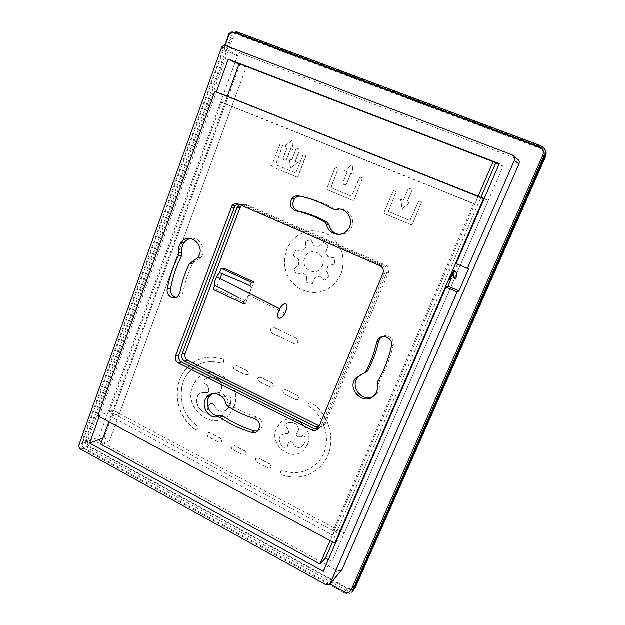 <?xml version="1.0" encoding="UTF-8"?>
<svg xmlns="http://www.w3.org/2000/svg" width="625" height="625" viewBox="0 0 625 625"><rect width="100%" height="100%" fill="white"/><g stroke="black" fill="none" stroke-linecap="round" stroke-linejoin="round"><path stroke-width="0.47" stroke-dasharray="3.12 2.34" d="M333.156 530.703L109.492 411.469L221.703 102.422L473.688 203.703L333.156 530.703L335.328 528.508L113.062 410.273L110.812 416.469L119.562 413.461L113.961 410.484L228.281 96.516L234.555 99.016L119.562 413.461M189.469 263.664L192.648 263.5C188.188 272.492 185.031 281.977 183.18 291.945L181.93 294.883C180.406 296.844 178.469 297.672 176.117 297.375M192.648 263.5L201.133 257.227C206.859 249.406 199.797 236.578 190.852 238.461M318.008 428.969L320.297 427.547L321.266 426.023L384.805 273.25C385.859 269.797 384.836 267.195 381.734 265.461L240.992 204.211L238.078 203.914L240.992 204.211M377.266 384.289L379.164 383.172C379.969 387.383 379 391.031 376.273 394.117L373.047 396.516M360.508 374.812L366.766 372.039M379.164 383.172L379.586 380.398C385.906 369.555 390.469 357.844 393.273 345.266C394.93 339.086 387.375 333.336 382.102 336.711M299.945 196.141L301.391 196.281C313.211 198.75 324.5 203.109 335.25 209.359L337.945 209.734C348.828 206.344 357.625 221.758 349.609 230.266C346.727 233.438 343.234 234.82 339.109 234.43M212.492 393.68C220.125 390.859 225.492 393.695 228.57 402.195L230.242 404.688C238.602 410.188 247.539 414.336 257.055 417.148C262.344 419.859 263.641 423.789 260.953 428.945L257.562 431.094M335.984 542.016L344.406 533.047L337.844 529.555L480.969 197.312L332.523 541.898M484.219 198.609L488.422 200.289L344.406 533.047M97.844 415.875L113.961 410.484M337.844 529.555L332.523 535.016L110.812 416.469M484.102 198.883L488.422 200.289M449.883 279.727L452.125 276.195L453.859 270.828M234.555 99.016L227.305 96.305L224.695 103.484L474.867 204.023L478.156 196.391L330.117 540.609M227.352 96.172L228.281 96.516M221.703 102.422L224.695 103.484M473.688 203.703L474.867 204.023M332.523 535.016L335.328 528.508M109.492 411.469L113.062 410.273M456.148 263.648L468.711 268.633M79.055 444.609L99.039 437.094L237.75 55.133C238.836 53.703 240.156 53.227 241.703 53.703L516.844 158.781L512.148 154.883M341.422 570.461L337.516 570.844L100.688 441.531C99.102 440.453 98.555 438.977 99.039 437.094M227.305 96.305L108.875 421.797M239.156 63.734L246.234 67.078L109.617 440.656L100.75 444.117M457.578 263.914L450.609 280.047L452.797 276.656L454.609 271.148M99.203 416.602L216.375 92.062M323.297 571.406L332.031 561.625L503.156 166.25L499.297 163.688M352.109 591.969C349.828 594.008 347.172 594.281 344.133 592.797L346.125 590.242L88.984 448.555C85.883 446.43 84.805 443.516 85.75 439.82L87.961 440.227C87.25 442.992 88.055 445.172 90.383 446.766L347.289 588.078C350.328 589.406 352.602 588.75 354.133 586.117L355.266 587.625L353.648 589.781C351.406 591.477 348.898 591.625 346.125 590.242L347.289 588.078M238.984 64.203L239.891 64.625L104.078 437.648L102.953 438.07M246.234 67.078L239.891 64.625M503.156 166.25L498.898 164.609M87.961 440.227L232.625 38.812C234.047 35.734 236.227 34.562 239.148 35.297L540.508 148.531C543.805 150.172 544.867 152.781 543.695 156.352L354.133 586.117M328.375 559.633L332.031 561.625M104.078 437.648L109.617 440.656M318.836 427.734L322.562 426.133L323.531 424.617L386.648 273C387.695 269.578 386.68 267 383.602 265.273L243.836 204.5L246.641 204.781L385.445 265.094C388.5 266.805 389.508 269.359 388.469 272.758L324.805 424.734C323.336 426.203 321.586 426.648 319.531 426.078M246.641 204.781L241.664 205.477M223.969 268.227L221.938 273.594M220.031 278.641L216.055 289.18L245.773 303.133L253.922 282.023M243.836 204.5L239.719 204.625M225.148 45.547L82.641 442.211C81.922 445.008 82.742 447.211 85.086 448.82L85.445 449.937C82.328 447.797 81.242 444.859 82.195 441.141L228.336 34.719C230.477 31.727 233.133 30.695 236.305 31.625L239.094 33.164L239.148 35.297M220.695 438.477L209.242 432.5L206.898 432.922L206.57 433.492L207.695 436.469L219.133 442.461L221.484 442.047L221.828 441.469L220.836 438.406L209.383 432.43L207.102 432.797L206.711 433.43L207.836 436.406L219.273 442.391L221.57 442.039L221.969 441.398L220.836 438.406M409.883 220.484L418.867 200.883L421.492 202.375L412.188 224.586L411.312 224.812L384.312 213.547L383.922 212.562L393.375 190.469L395.961 191.945L388.328 211.516L409.961 220.492L388.414 211.523L396.047 191.961L393.461 190.492L384.016 212.57L384.398 213.555L411.391 224.82L412.25 224.609L421.57 202.391L418.938 200.898L409.961 220.492M272.297 383.172L260.328 377.273L257.883 377.766L257.531 378.359L258.695 381.406L270.641 387.312L273.109 386.836L273.469 386.234L272.422 383.125L260.461 377.227L258.07 377.648L257.656 378.312L258.82 381.352L270.766 387.258L273.164 386.852L273.594 386.18L272.422 383.125M297.781 395.734L285.602 389.734L283.117 390.203L282.742 390.812L283.93 393.883L296.086 399.898L298.586 399.438L298.969 398.82L297.898 395.68L285.719 389.68L283.297 390.086L282.867 390.758L284.047 393.828L296.203 399.844L298.641 399.453L299.086 398.766L297.898 395.68M247.258 370.836L235.5 365.039L233.086 365.547L232.75 366.125L233.898 369.141L245.641 374.945L248.07 374.453L248.414 373.859L247.391 370.789L235.633 364.992L233.281 365.438L232.891 366.086L234.039 369.094L245.773 374.898L248.141 374.469L248.547 373.812L247.391 370.789M297.914 176.695L297.008 177.109L272.016 166.68L271.648 165.734L280.18 144.25L282.578 145.625L275.703 164.656L295.656 172.953L303.352 154.008L306.008 154.797L297.914 176.695L306.312 155.312L303.477 154.031L295.773 172.984L275.828 164.68L282.703 145.664L279.906 144.406L271.773 165.766L272.148 166.711L297.133 177.141L298.031 176.719M296.109 338.094L274.25 327.75L270.992 328.477L270.531 329.266C270.031 331.008 270.539 332.344 272.07 333.266L293.883 343.641L297.188 342.945L297.672 342.141C298.188 340.383 297.664 339.031 296.109 338.094L274.367 327.719L271.195 328.352L270.656 329.234C270.156 330.977 270.664 332.305 272.195 333.234L294 343.602L297.219 343L297.789 342.102C298.297 340.344 297.781 339 296.227 338.062M245.094 451.203L233.438 445.125L231.062 445.531L230.711 446.109L231.852 449.117L243.492 455.203L245.883 454.812L246.242 454.227L245.227 451.125L233.57 445.047L231.258 445.391L230.852 446.039L231.992 449.039L243.625 455.133L245.953 454.805L246.375 454.148L245.227 451.125M311.188 402.742L308.664 403.195C307.797 404.57 307.977 405.75 309.203 406.75C328.008 418.531 332.359 448.109 317.516 462.875C307.742 472.344 296.227 474.922 282.953 470.609L280.789 471.094C279.984 472.711 280.258 473.93 281.602 474.773L282.062 474.945C296.773 479.672 309.602 476.844 320.531 466.453C337.5 449.984 332.836 416.461 311.633 403.039L308.773 403.141C307.906 404.508 308.086 405.695 309.32 406.687C327.484 418.117 332.352 446.336 318.797 461.477C308.984 471.984 297.078 475 283.078 470.523L280.906 471.016C280.109 472.625 280.383 473.852 281.719 474.688M307.383 444.711C315.352 427.766 290.391 409.984 279.117 424.281L276.266 428.906C268.555 445.469 292.688 463.367 304.367 449.453L307.383 444.711M233.828 407.336C244.336 383.688 210.469 360 196.031 380.359L192.609 386.391C182.539 409.32 214.945 433.273 230.133 413.578L233.828 407.336M222.664 358.984C224.031 359.977 224.305 361.164 223.477 362.562L221.359 363.18C208.266 359.469 197.328 362.648 188.555 372.719C175.945 387.633 180.367 414.547 197.227 425.758C198.352 426.711 198.531 427.828 197.773 429.125L195.039 429.273C176.336 416.609 171.414 386.742 185.305 369.945C195.086 358.484 207.383 354.781 222.195 358.828L222.523 359.031C223.891 360.016 224.164 361.203 223.336 362.602L221.219 363.219C208.258 359.531 197.391 362.633 188.609 372.508C175.773 387.375 180.102 414.539 197.078 425.82C198.203 426.773 198.383 427.898 197.625 429.188L195.289 429.609M194.898 429.336C176.82 417.055 171.445 388.586 184 371.539C193.742 358.914 206.43 354.695 222.062 358.867M269.922 464.148L258.062 457.961L255.648 458.352L255.281 458.945L256.438 461.977L268.281 468.18L270.711 467.805L271.086 467.203L270.047 464.07L258.188 457.891L255.836 458.211L255.414 458.867L256.57 461.898L268.406 468.094L270.773 467.789L271.211 467.125L270.047 464.07M340.992 273.953C345.992 257.781 342.008 244.828 329.047 235.094C314.289 227.688 301.617 229.898 291.031 241.734L286.461 249.734C281.727 265.453 285.57 278.156 297.992 287.836C312.281 295.586 324.953 293.734 335.992 282.289L340.992 273.953M362.531 177.875L354 200.078L353.055 200.5L327.086 189.664L326.711 188.703L335.219 167.133L338.172 168.336L330.93 187.633L351.656 196.258L359.711 177.133L362.625 177.898L359.867 177.062L351.758 196.273L331.031 187.656L338.281 168.367L335.32 167.156L326.812 188.719L327.195 189.68L353.156 200.516L354.094 200.094L362.625 177.898M289.219 158.945L291.703 159.969L295.898 149.281C298.039 147.969 299.117 148.609 299.133 151.219L295.211 161.414L297.711 162.445L290.633 168.047L289.219 158.945L291.828 160L296.016 149.312C298.156 148 299.234 148.648 299.25 151.258L295.328 161.445L297.828 162.469L291.094 168.016L290.539 167.789L289.336 158.977M346.688 183.609L346.367 184.156C344.156 185.43 343.047 184.758 343.047 182.133L347.148 171.82L344.562 170.766L351.602 165.109L352.172 165.344L353.391 174.367L350.789 173.305L346.469 184.18C344.258 185.453 343.148 184.781 343.148 182.156L347.25 171.844L344.664 170.789L351.703 165.141L352.273 165.375L353.492 174.398L350.891 173.336L346.789 183.633M293.133 149.758L290.641 148.742L286.477 159.414C284.359 160.711 283.289 160.062 283.266 157.477L287.141 147.312L284.664 146.305L291.719 140.633L293.258 149.797L290.766 148.781L286.594 159.445C284.477 160.742 283.406 160.094 283.391 157.508L287.266 147.352L284.781 146.336L291.5 140.727L292.047 140.953L293.258 149.797M409.789 203.039L402.062 208.734L400.625 199.281L403.305 200.383L407.977 189.344C410.305 188.062 411.461 188.766 411.438 191.438L407.094 201.938L409.867 203.055L402.148 208.75L400.703 199.297L403.391 200.398L408.055 189.367C410.383 188.086 411.539 188.781 411.516 191.461L407.172 201.953L409.867 203.055M282.188 474.859C296.82 479.57 309.594 476.781 320.516 466.5C337.609 450.078 333.008 416.43 311.75 402.977M307.492 444.641C315.312 428.039 291.25 410.219 279.672 423.75L276.391 428.836C268.57 445.641 293.352 463.508 304.797 449.023L307.492 444.641M279.219 438.938L280.422 435.281L285.664 433.609L287.648 433.641L288.547 432.586C288.742 430.438 287.984 428.695 286.266 427.359C285.164 427.211 284.773 426.273 285.086 424.555L285.477 424.188C288.68 421.898 292.086 421.805 295.703 423.898C298.844 427 299.344 429.977 297.203 432.836L296.281 434.617L296.68 435.742C298.438 437.039 300.234 437.234 302.07 436.32C302.773 435.133 303.781 435.438 305.109 437.234C305.664 440.289 305.031 442.953 303.211 445.227L301.242 446.938C297.344 448.234 294.609 447.141 293.039 443.672L291.875 441.883L290.367 441.531L288.586 442.625L287 448L285.203 448.047C281.531 446.148 279.539 443.117 279.219 438.938M296.164 434.688L296.57 435.812C298.32 437.109 300.117 437.305 301.953 436.391C302.656 435.195 303.672 435.508 304.992 437.305C305.57 440.508 304.859 443.266 302.867 445.57L301.125 447.016C297.227 448.305 294.492 447.219 292.922 443.75L291.758 441.961L290.242 441.602L288.383 442.781L286.883 448.078L285.086 448.125C281.414 446.227 279.414 443.188 279.102 439.008L280.305 435.344L285.539 433.68L287.531 433.703L288.43 432.656C288.625 430.508 287.867 428.758 286.141 427.422C285.047 427.281 284.656 426.344 284.961 424.617L285.352 424.25C288.562 421.969 291.969 421.867 295.586 423.961C298.727 427.07 299.227 430.047 297.086 432.906L296.281 434.617M233.961 407.273C244.289 384.102 211.586 360.328 196.719 379.664L192.758 386.344C182.562 409.57 215.766 433.469 230.641 413.055L233.961 407.273M196.578 400.055L198.047 395.133C200.109 393.047 202.43 392.219 205 392.648L207.625 392.641L208.797 391.188C209.141 388.203 208.117 385.836 205.742 384.094C204.328 383.922 203.781 382.672 204.117 380.344L204.672 379.781C208.875 376.578 213.375 376.367 218.172 379.141C222.352 383.32 223.039 387.383 220.227 391.336L219.023 393.812L219.555 395.312C221.883 397.18 224.266 397.406 226.695 395.992C227.617 394.352 228.961 394.75 230.734 397.188C231.484 401.266 230.719 404.859 228.43 407.984L225.695 410.547C220.555 412.383 216.93 410.953 214.82 406.242L213.281 403.82L211.273 403.367L208.781 405.102L206.922 412.25L204.539 412.367C199.688 409.844 197.031 405.742 196.578 400.055M213.133 403.875L211.133 403.422L208.742 405.031L206.773 412.305L204.398 412.422C199.539 409.906 196.883 405.805 196.43 400.109L197.898 395.188C199.961 393.102 202.281 392.273 204.859 392.703L207.484 392.695L208.656 391.242C208.992 388.25 207.977 385.891 205.594 384.141C204.18 383.977 203.641 382.727 203.969 380.391L204.523 379.828C208.727 376.633 213.234 376.414 218.031 379.195C222.211 383.367 222.898 387.438 220.094 391.391L218.883 393.867L219.414 395.359C221.75 397.234 224.133 397.461 226.562 396.047C227.484 394.406 228.828 394.805 230.594 397.242C231.375 401.531 230.508 405.258 227.984 408.43L225.555 410.602C220.414 412.445 216.789 411.008 214.68 406.297L213.281 403.82M341.094 273.938C346.094 257.773 342.109 244.828 329.148 235.102C314.406 227.695 301.734 229.906 291.148 241.734L286.586 249.734C281.852 265.445 285.695 278.141 298.109 287.82C312.398 295.57 325.055 293.719 336.094 282.273L341.094 273.938M326.078 244.062L323.609 242.383L318.805 246.75L314.016 245.797L310.945 239.562L305.484 241.492L305.742 248.117L302.078 251.43L295.953 250.156L293.359 255.516L298.672 259.648L298.844 264.727L293.836 269.188L296.789 274.359L302.797 272.695L306.672 275.75L306.875 282.727L312.57 283.57L315.07 277.539L319.773 276.273L324.844 280.312L329.312 276.359L326.336 270.461L328.312 265.773L334.852 264.039L334.297 257.953L328.023 256.711L325.742 252.156L328.344 246.055L326.078 244.062L323.5 242.383L318.695 246.758L313.906 245.797L310.836 239.562L305.375 241.492L305.625 248.117L301.961 251.437L295.836 250.156L293.242 255.516L298.555 259.656L298.727 264.734L293.719 269.195L296.672 274.367L302.688 272.703L306.562 275.766L306.758 282.742L312.453 283.586L314.961 277.547L319.664 276.289L324.734 280.32L327.086 278.492L329.211 276.367L326.227 270.469L328.203 265.781L334.742 264.047L334.195 257.961L327.914 256.719L325.633 252.156L328.234 246.055L325.969 244.062M322.328 265.664L320.758 268.328C314.453 276.914 300.086 267.836 304.672 257.82L306.195 255.188C312.367 246.5 326.984 255.523 322.328 265.664M322.438 265.656L320.867 268.32C314.562 276.906 300.203 267.82 304.781 257.812L306.305 255.188C312.484 246.5 327.094 255.516 322.438 265.656M238.023 297.359L244.398 300.273C245.867 299.547 247.367 297.695 248.898 294.719C251.109 289.766 251.477 286.781 249.992 285.773M216.055 289.18L213.227 289.516M362.75 374.18L364.75 373.141M391.469 346.094L393.273 345.266M377.688 381.5L379.586 380.398M298.906 195.922L301.391 196.281M333.008 209.102L335.25 209.359M225.648 403.391L228.57 402.195M227.336 405.914L230.242 404.688M254.328 418.477L257.055 417.148M179.945 292.312L183.18 291.945M191.664 261.859L194.828 261.719M379.836 265.648L381.734 265.461M382.93 273.5L384.805 273.25M318.961 427.453L321.266 426.023M241.703 53.703L225.789 45.719M237.297 56.039L221.219 48.164M80.758 449.219L100.688 441.531M325.734 584.672L337.516 570.844M344.133 592.797L85.445 449.937L88.984 448.555L90.383 446.766M239.094 33.164L541.188 146.445L540.508 148.531M545.445 156.898L543.695 156.352M540.562 145.664L544.234 148.531M386.648 273L388.469 272.758M323.531 424.617L325.758 423.234M383.602 265.273L385.445 265.094M330.047 584.016L85.086 448.82M82.641 442.211L82.195 441.141L85.75 439.82L230.383 37.859L231.273 36.078L236.055 32.867M232.625 38.812L227.539 36.359M455.203 278.938L452.055 276.336M376.273 394.109L374.359 395.32M349.758 230.078L347.625 229.984M258.07 430.578L260.773 429.164M178.633 295.359L181.867 294.969M200.781 257.719L197.656 257.836M192.984 262.961L189.805 263.117M320.297 427.547L317.984 428.984M329.781 584.305L330.203 583.805M352.641 589.75C352.289 590.133 350.422 589.75 347.062 588.578L90.18 447.227C87.906 445.742 86.758 443.266 86.719 439.797L231.289 38.273L231.273 36.078L228.437 34.562M322.562 426.133L324.805 424.734M351.945 592.125L353.148 590.539M221.695 47.219L237.758 55.125M284.906 313.312L248.742 295.031"/><path stroke-width="0.94" d="M334.891 543.172L97.844 415.875L214.836 91.484L483.539 198.703L334.891 543.172L335.984 542.016M178.492 255.547L178.82 252.891C178.078 249.109 178.766 245.703 180.891 242.656C189.117 230.453 206.844 246.398 197.641 257.852L189.469 263.664C184.977 272.719 181.805 282.273 179.945 292.312L178.648 295.336C174.797 301.062 165.68 296.023 167.273 289.094C169.43 277.32 173.172 266.141 178.492 255.547L181.742 255.445L182.07 252.813C181.336 249.062 182.016 245.68 184.125 242.664C185.883 240.336 188.125 238.937 190.852 238.461M238.078 203.914L234.969 205.945L232.039 205.664C233.719 203.648 235.742 203.062 238.102 203.922L379.836 265.648C382.961 267.398 383.992 270.016 382.93 273.5L317.984 428.984C316.211 430.711 314.141 431.047 311.789 430.016L178.391 363.008L181.609 362.117L314.133 428.57L318.008 428.969M232.039 205.664L175.648 355.766C174.805 358.898 175.719 361.312 178.391 363.008M377.266 384.289C378.07 388.539 377.102 392.219 374.352 395.328C364.172 406.992 345.445 388.648 356.258 377.742L365.266 372.398C370.523 363.078 374.328 353.055 376.688 342.336L378.406 338.938C383.086 333.102 393.461 338.742 391.469 346.094C388.648 358.773 384.055 370.578 377.688 381.5L377.266 384.289M326.625 224.609L324.797 222.039C315.609 216.766 305.984 213.055 295.914 210.891C290.289 208.43 288.961 204.336 291.922 198.602C293.805 196.359 296.133 195.461 298.906 195.922C310.812 198.406 322.18 202.797 333.008 209.102L335.719 209.477C346.578 206.086 355.469 221.359 347.609 230C341.57 237.922 328.227 234.422 326.625 224.609L328.906 224.75C330.336 230.227 333.734 233.453 339.109 234.43M219.992 417.367C229.789 424 240.297 429.016 251.531 432.406C254.094 433.07 256.273 432.469 258.062 430.586C261.008 425.367 259.766 421.328 254.328 418.477C244.75 415.641 235.75 411.445 227.336 405.914L225.648 403.391C224.086 394.102 211.977 390.141 206.758 397.117C199.953 404.578 207.867 419.094 217.555 416.812L219.992 417.367L222.945 416.062L220.516 415.523C210.805 417.812 202.961 403.172 209.922 395.828L212.492 393.68M176.117 297.375C172.07 296.195 170.227 293.32 170.586 288.75C172.727 277.062 176.445 265.961 181.742 255.445M234.969 205.945L178.891 354.93C178.047 358.039 178.953 360.438 181.609 362.117M373.047 396.516C362.062 402.672 349.453 386.398 357.922 377.125L360.508 374.812M365.266 372.398L367.25 371.375C372.477 362.117 376.258 352.172 378.594 341.539L380.273 338.211L382.102 336.711M367.25 371.375L364.773 373.07M324.797 222.039L327.094 222.203C317.977 216.969 308.414 213.281 298.414 211.133C292.945 208.805 291.57 204.82 294.273 199.188C295.734 197.25 297.625 196.234 299.945 196.141M327.094 222.203L328.906 224.75M257.562 431.094L254.281 430.977C243.117 427.617 232.672 422.648 222.945 416.062M478.156 196.391L493.07 161.695L239.156 63.734L227.305 96.305L484.219 198.609M483.539 198.703L484.102 198.883M453.859 270.828L451.609 274.07C450.063 277.461 449.484 279.344 449.883 279.727M214.836 91.484L227.352 96.172M468.711 268.633L467.391 268.414L514.367 160.359C515.18 157.859 514.438 156.039 512.148 154.883L225.789 45.719C224.141 45.219 222.758 45.75 221.641 47.297L79.055 444.609C78.562 446.555 79.125 448.094 80.758 449.219L325.734 584.672L329.867 584.219L457.164 291.922L459.008 290.93L468.711 268.633M216.375 92.062L228.258 59.156L499.297 163.688L456.148 263.648L467.391 268.414M330.484 583.289L342.102 569.484L518.969 164.008C519.742 161.625 519.031 159.883 516.844 158.781M459.008 290.93L447.969 286.156L446.023 287.094L323.297 571.406L89.617 443.148L99.203 416.602M457.164 291.922L446.023 287.094M285.289 303.594C287.703 304.414 287.609 307.586 285.023 313.109C283.125 316.398 281.258 318.18 279.414 318.461C276.891 317.664 277.023 314.383 279.805 308.625C281.711 305.469 283.539 303.789 285.289 303.594M342.102 569.484L330.203 583.805M108.875 421.797L100.75 444.117L320.039 564.055L325.547 558.094L328.375 559.633M454.609 271.148L452.312 274.492C450.797 277.836 450.234 279.688 450.625 280.047L447.969 286.156M243.625 282.758L219.563 272.711L221.188 268.414L251.328 282.312L249.992 285.773L243.625 282.758M244.289 300.555L243.133 303.562L213.227 289.516L214.781 285.398C214.125 283.352 214.781 280.383 216.75 276.492L219.563 272.711M214.781 285.398L238.023 297.359M228.258 59.156L238.984 64.203M493.07 161.695L498.898 164.609M102.953 438.07L89.617 443.148M241.664 205.477L239.922 207.898L185.227 353.305C184.391 356.367 185.289 358.734 187.906 360.391L319.531 426.078M221.938 273.594L220.031 278.641M251.328 282.312L253.922 282.023L223.969 268.227L221.188 268.414M239.719 204.625L237.078 207.641L182.078 354.109C181.242 357.203 182.141 359.578 184.781 361.25L316.445 427.148L318.836 427.734M225.148 45.547L228.375 36.562C229.813 33.453 232.008 32.266 234.961 33.008L539.562 147.383C542.898 149.047 543.977 151.68 542.789 155.297L351.219 589.914C349.68 592.578 347.375 593.234 344.312 591.891L330.047 584.016M320.039 564.055L330.117 540.609M325.547 558.094L332.523 541.898M480.969 197.312L495.609 163.336M245.773 303.133L243.133 303.562M455.977 277.922L456.617 276.43L455.977 277.922M456.617 276.43C457.375 274.07 456.664 272.289 454.492 271.094M376.688 342.336L378.594 341.539M335.719 209.477L337.945 209.734M295.914 210.891L298.414 211.133M217.555 416.812L220.516 415.523M251.531 432.406L254.281 430.977M167.273 289.094L170.586 288.75M178.82 252.891L182.07 252.813M311.789 430.016L314.133 428.57M175.648 355.766L178.891 354.93M231.258 207.109L234.188 207.383M514.367 160.359L518.969 164.008M544.234 148.531C546.266 151.016 546.672 153.805 545.445 156.898L355.266 587.625L352.109 591.969M237.078 207.641L239.922 207.898M182.078 354.109L185.227 353.305M184.781 361.25L187.906 360.391M316.445 427.148L318.727 425.75M234.961 33.008L236.305 31.625L540.289 145.562M539.562 147.383L540.562 145.664C545.008 147.875 546.438 151.383 544.859 156.203L353.328 590.172L351.219 589.914M545.445 156.898L542.789 155.297M236.055 32.867L239.094 33.164M344.312 591.891L344.133 592.797M228.375 36.562L227.539 36.359M451.562 274.164L452.312 274.492C454.93 277.609 455.906 279.125 455.234 279.055L455.203 278.938M358.305 376.688L356.25 377.75M378.438 338.898L380.336 338.133M291.914 198.617L294.445 198.953M209.781 395.984L206.75 397.133M184.094 242.711L180.852 242.711M216.547 276.883L279.734 308.758M353.531 589.711L352.641 589.75M237.852 206.219L240.688 206.484M353.148 590.539L353.883 589.57M228.437 34.562C227.742 34.039 231.469 31.242 235.164 32.531L539.805 146.859C543.328 148.82 544.75 151.805 544.062 155.805L351.945 592.125"/></g></svg>
